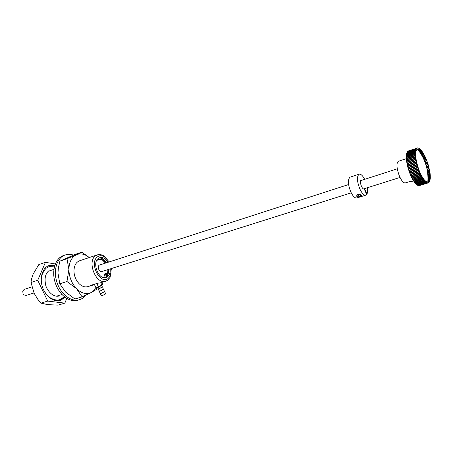 <?xml version="1.0" encoding="UTF-8"?>
<svg xmlns="http://www.w3.org/2000/svg" width="453" height="453" viewBox="0 0 453 453"><rect width="100%" height="100%" fill="white"/><g stroke="black" fill="none" stroke-linecap="round" stroke-linejoin="round"><path stroke-width="0.68" d="M54.892 265.243L49.281 265.447C41.761 267.615 38.754 280.282 43.715 290.118C48.205 298.306 53.771 301.738 60.402 300.418L65.147 297.315M54.57 266.064L48.528 265.735M66.772 298.391L64.841 303.125L58.103 305.107L47.837 304.665L40.934 303.136L37.848 299.371L34.196 293.402L31.002 282.496L31.461 279.28L33.154 274.076L38.765 264.631L45.43 262.332L55.351 263.986M64.841 303.125L47.712 301.092L40.934 303.136M65.028 302.853L64.705 303.074M31.002 282.496L37.735 280.288L45.43 262.332M45.413 262.536L45.753 262.338M37.735 280.288L47.712 301.092M59.683 300.599L64.411 296.823M48.041 301.092L47.667 300.781M37.961 280.537L37.927 280.011M109.275 261.891L104.179 256.568C101.919 255.424 99.847 255.424 97.961 256.557C88.635 261.772 99.552 285.169 108.108 278.459L110.311 275.86L110.096 277.355L107.593 280.311L105.826 281.166C95.764 285.039 86.461 260.605 96.076 255.458L99.009 254.507L101.897 254.931L103.142 255.475L107.412 259.207M110.311 275.86L111.398 268.527M108.108 262.27C105.64 258.482 102.859 256.953 99.779 257.678L98.714 258.182C91.54 262.094 98.533 280.384 106.07 277.468L107.361 276.845C109.473 275.237 110.424 272.587 110.226 268.895M105.255 277.638L105.742 277.349C107.859 275.735 108.816 273.091 108.618 269.405M106.5 262.785C104.332 259.405 101.829 257.814 98.986 258.023M94.337 284.365L92.61 285.186L90.39 285.447L97.854 283.176L100.062 282.921L105.826 281.166M101.999 271.494C99.434 272.955 96.738 266.381 99.388 265.101L99.898 264.92M107.418 274.11L107.916 269.943M31.863 286.908L24.162 289.399L22.741 291.098L23.063 293.703L23.941 294.875L26.081 295.452L33.986 292.955M106.138 275.43L106.506 275.492L106.37 273.918L106.002 273.861L106.138 275.43M106.098 275.407L105.713 274.161M107.888 274.586L106.483 273.227L105.77 273.108L105.13 274.603C105.272 276.166 104.853 277.162 103.867 277.604M96.557 260.769L98.805 259.144L103.171 259.852L106.172 262.893M98.448 259.275L102.48 260.079L105.481 263.114M108.024 269.592L108.635 269.733M107.333 269.807L108.646 269.971M105.77 273.108L105.073 273.329L103.635 277.559M367.349 187.746C367.762 190.594 367.626 192.718 366.947 194.116L366.568 194.235M364.144 188.759L366.692 194.524L365.826 195.164L356.788 197.961C354.858 198.25 352.825 196.172 350.701 191.727C347.819 184.077 347.644 179.212 350.169 177.134L359.155 174.179C360.854 173.867 362.689 175.588 364.671 179.343M365.826 195.164C363.929 195.436 361.919 193.329 359.795 188.844C356.902 181.132 356.692 176.245 359.155 174.179M357.581 194.343C359.427 194.178 360.645 194.518 361.234 195.373L360.475 196.596C358.504 197.117 357.185 196.925 356.511 196.024L357.581 194.343L357.604 194.773C358.017 196.092 358.918 196.636 360.316 196.415L361.347 195.549M363.952 188.822C362.457 189.784 359.665 183.046 360.713 180.985L360.792 180.175L361.279 180.441M364.529 188.641L366.947 194.116M360.594 196.415L361.273 196.206M360.854 195L359.982 196.155C358.51 196.217 357.881 195.577 358.096 194.235M81.019 260.492C76.665 261.228 74.309 264.614 73.964 270.656C73.992 274.733 75.175 278.448 77.503 281.8L79.015 283.601C81.914 286.432 84.853 287.445 87.82 286.641M59.796 283.788L66.965 281.517L76.529 288.663L82.112 296.879L74.932 298.997L65.526 292.026L59.796 283.788L57.961 273.029L58.358 268.029L59.892 261.149L74.807 254.541L81.834 252.134L89.298 257.536M96.234 287.332L91.33 292.491C86.523 294.744 81.585 293.465 76.529 288.663C71.653 283.397 69.111 276.981 68.896 269.427C69.122 262.027 71.625 257.128 76.41 254.733L81.834 252.134M66.965 281.517L68.896 269.427L66.987 258.725L76.41 254.733C80.266 253.17 84.247 253.861 88.341 256.817L89.258 257.547M97.101 287.117L96.517 289.348L91.33 292.491L82.112 296.879M59.892 261.149L66.987 258.725M94.173 284.297L97.814 283.187M100.192 293.714L101.546 295.718L102.146 295.781L105.464 293.878M100.368 293.261L100.096 293.572L100.804 293.635L104.802 291.556L104.343 291.404M99.111 291.398L100.47 293.408L101.064 293.465L104.388 291.568M99.292 290.951L99.014 291.256L99.722 291.319L103.726 289.24L103.267 289.093M98.024 289.076L99.388 291.092L99.983 291.143L103.312 289.257M102.208 286.777L102.644 286.925L98.635 288.997L97.933 288.94L98.193 288.652M102.242 286.942L98.901 288.827L98.307 288.788L97.35 287.61M101.902 285.294L97.95 287.53L97.248 287.485M96.88 283.589L98.363 286.766L95.781 287.451L94.32 284.325M98.363 286.766L101.851 284.999L100.781 282.7M101.851 284.999L102.735 283.935L101.987 282.332M73.431 255.113C70.577 254.15 67.837 254.105 65.215 254.977C56.835 257.502 52.797 270.956 57.22 283.068C61.087 294.665 71.54 302.276 79.434 299.71C81.976 298.957 84.128 297.44 85.877 295.158M65.215 254.977L63.545 255.554C55.158 258.085 51.11 271.517 55.521 283.606C59.383 295.186 69.841 302.774 77.74 300.209L79.434 299.71M426.635 160.872C423.204 152.418 420.09 148.437 417.292 148.935C414.614 151.795 415.175 158.839 418.974 170.068C422.168 177.91 425.118 181.896 427.813 182.032C430.848 180.084 430.639 173.527 427.179 162.361M406.42 158.629L398.374 161.274C396.29 163.006 396.522 167.655 399.076 175.22C401.284 180.526 403.346 183.097 405.259 182.938L411.335 181.058M419.229 185.617L428.113 182.91L419.229 185.617M427.762 182.763L418.447 185.594L427.672 182.933M427.309 182.706L417.949 185.43L427.202 182.842M426.822 182.542L417.791 185.362L417.423 185.164L426.347 182.44L426.703 182.644M416.873 184.79L417.253 185.062L426.182 182.333L425.803 182.061L416.873 184.79L425.775 181.891L416.698 184.654L416.307 184.309L425.248 181.574L425.633 181.919M416.239 184.111L425.225 181.41L416.126 184.144L415.724 183.731L424.671 180.985L425.073 181.404M415.639 183.499L424.654 180.826L415.537 183.533L415.124 183.052L424.082 180.3L424.489 180.787M415.027 182.797L424.082 180.3M424.07 180.147L414.942 182.825L414.523 182.282L423.487 179.518L423.9 180.068M414.416 181.998L423.487 179.518M423.481 179.377L423.295 179.116L414.336 182.021L413.912 181.415L422.881 178.646L423.3 179.258M413.799 181.109L422.881 178.646M422.881 178.51L422.694 178.227L413.725 181.132L413.306 180.47L422.281 177.689L422.694 178.357M413.187 180.141L422.281 177.689M422.287 177.565L422.1 177.253L413.119 180.158L412.7 179.445L421.675 176.653L422.094 177.378M412.581 179.088L421.675 176.653M421.692 176.54L421.505 176.206L412.513 179.111L412.1 178.346L421.08 175.543L421.494 176.319M411.981 177.972L412.122 178.244L421.08 175.543M421.103 175.441L420.922 175.084L411.919 177.989L411.517 177.18L420.497 174.371L420.899 175.186M411.398 176.789L411.539 177.089L420.497 174.371M420.52 174.28L420.344 173.907L411.335 176.812L410.939 175.957L419.925 173.137L420.322 173.992M410.826 175.554L410.973 175.883L419.925 173.137M419.959 173.057L419.784 172.667L410.769 175.571L410.39 174.688L419.376 171.851L419.755 172.746M410.282 174.269L410.429 174.62L419.376 171.851M419.41 171.789L419.246 171.387L410.22 174.286L409.857 173.374L418.844 170.532L419.206 171.449M409.755 172.944L409.903 173.323L418.844 170.532M418.883 170.481L418.725 170.062L409.699 172.961L409.353 172.027L418.34 169.173L418.685 170.113M409.257 171.585L409.404 171.987L418.34 169.173M418.385 169.133L418.232 168.709L409.201 171.602L408.878 170.651L417.859 167.791L418.187 168.748M408.793 170.209L408.929 170.628L417.859 167.791M417.909 167.769L417.768 167.338L408.736 170.226L408.436 169.263L417.411 166.393L417.717 167.361M408.493 169.246L408.363 168.827L417.338 165.951L417.411 166.393M408.363 168.827L417.338 165.951M408.085 167.853L407.972 167.446L416.941 164.564L417.06 164.994L408.028 167.87L408.306 168.833M417.003 164.988L417.281 165.962M407.972 167.446L416.941 164.564M407.711 166.461L407.615 166.075L416.584 163.176L416.692 163.607L407.655 166.483L407.91 167.44M416.63 163.59L416.885 164.558M407.615 166.075L416.584 163.176M407.383 165.085L407.304 164.711L416.267 161.812L416.358 162.236L407.326 165.102L407.553 166.053M416.29 162.202L416.522 163.159M407.304 164.711L416.267 161.812M407.1 163.72L407.032 163.374L415.99 160.464L416.069 160.883L407.043 163.743L407.236 164.677M416.001 160.832L416.199 161.778M407.032 163.374L415.99 160.464M406.856 162.395L406.805 162.072L415.752 159.15L415.82 159.558L406.8 162.412L406.958 163.329M415.746 159.496L415.916 160.419M406.805 162.072L415.752 159.15M406.664 161.098L406.624 160.804L415.565 157.882L415.622 158.273L406.601 161.121L406.732 162.01M415.543 158.199L415.678 159.088M406.624 160.804L415.565 157.882M406.517 159.852L415.424 156.659L415.463 157.032L406.449 159.875L406.551 160.73M415.384 156.948L415.492 157.808M406.347 158.686L406.415 159.501L415.344 156.568L415.276 155.747L406.347 158.686M406.42 158.663L415.276 155.747M406.296 157.559L406.33 158.329L415.248 155.39L415.208 154.615L406.296 157.559M406.369 157.531L415.208 154.615M406.29 156.495L406.29 157.219L415.203 154.28L415.197 153.55L406.29 156.495M415.197 153.55L406.369 156.472M406.33 155.515L406.296 156.183L415.203 153.239L415.225 152.565L406.33 155.515M406.426 155.481L415.225 152.565M406.432 155.356L415.327 152.406M406.528 154.575L415.384 151.8L406.426 154.609L406.358 155.226M415.31 151.659L415.248 152.276M406.539 154.49L415.418 151.54M406.681 153.754L415.509 150.991L406.562 153.794L406.46 154.348M415.435 150.843L415.344 151.398M406.686 153.709L415.56 150.758M415.837 149.524L406.975 152.446L406.885 153.023L415.678 150.271L406.743 153.069L406.613 153.561M415.605 150.119L415.486 150.611M406.811 152.865L415.673 149.915L415.826 149.49M407.111 152.401L415.973 149.479M416.114 149.031L407.054 152.27M416.086 148.963L415.899 149.314M407.377 151.874L416.245 148.986M416.426 148.641L407.338 151.772M416.386 148.539L416.177 148.822M407.689 151.449L416.556 148.601M416.777 148.358L407.666 151.381M408.04 151.126L416.902 148.318M417.162 148.182L408.028 151.092M408.43 150.911L417.287 148.137M417.53 147.933L417.23 147.967M417.983 147.972L417.655 147.893M418.459 148.12L418.108 147.933M418.963 148.369L418.589 148.074M418.238 148.794L417.406 149.071M419.489 148.72L419.093 148.324M418.549 148.861L417.519 149.207M419.036 149.048L417.745 149.479M410.826 151.71L415.707 149.988M410.871 151.596L415.701 149.983M420.056 149.173L419.62 148.68M419.325 149.207L417.904 149.677M419.705 149.456L418.142 149.977M420.627 149.716L420.163 149.133M419.999 149.688L418.34 150.237M420.339 149.977L418.589 150.56M421.211 150.362L420.729 149.683M420.65 150.277L418.832 150.883M420.956 150.6L419.082 151.223M421.8 151.092L421.301 150.334M421.284 150.968L419.359 151.608M421.567 151.319L419.614 151.965M422.394 151.914L421.879 151.07M421.907 151.749L419.92 152.406M422.179 152.123L420.174 152.78M422.983 152.814L422.462 151.891M422.524 152.621L420.509 153.284M422.779 153.006L420.758 153.675M415.305 155.464L414.291 155.707M423.572 153.788L423.051 152.791M423.136 153.567L421.109 154.23M423.374 153.969L421.352 154.632M415.367 156.596L414.908 156.715M424.155 154.83L423.634 153.765M423.731 154.581L421.715 155.243M423.963 154.994L421.953 155.656M424.727 155.94L424.212 154.813M424.319 155.668L422.321 156.319M424.54 156.087L422.547 156.738M425.288 157.1L424.784 155.923M424.891 156.806L422.921 157.451M425.095 157.236L423.136 157.876M425.831 158.312L425.339 157.083M425.452 158.001L423.504 158.635M425.639 158.437L423.702 159.065M426.352 159.564L425.882 158.295M425.984 159.241L424.065 159.864M426.165 159.677L424.251 160.294M426.715 160.481L426.403 159.547M426.5 160.515L424.597 161.126M426.664 160.945L424.772 161.557M427.196 161.778L426.907 160.838M426.986 161.823L425.101 162.429M427.134 162.248L425.254 162.854M427.338 162.185L427.694 163.069M426.788 163.363L425.571 163.748M426.409 163.941L425.707 164.167M428.125 164.411L427.83 163.482M425.996 165.085L427.87 164.484M427.994 164.898L426.114 165.498M426.12 165.509L428 164.909M428.464 165.753L428.249 164.83M428.379 166.234L426.483 166.834M426.375 166.421L428.261 165.821M428.578 166.172L429.693 171.075M426.488 166.857L428.385 166.257M428.725 167.565L426.811 168.171M426.715 167.757L428.617 167.151M426.817 168.205L428.731 167.604M427.009 169.088L428.94 168.476M429.031 168.89L427.094 169.496M427.1 169.547L429.042 168.935M429.297 170.186L427.332 170.809M427.258 170.402L429.218 169.784M427.338 170.872L429.308 170.249M429.75 171.058L429.897 172.338M429.523 171.461L427.524 172.089M427.468 171.693L429.455 171.07M427.536 172.163L429.535 171.54M429.954 172.321L430.061 173.561M429.704 172.706L427.683 173.335M427.638 172.95L429.654 172.321M427.689 173.425L429.716 172.791M430.118 173.539L430.18 174.733M429.84 173.901L427.796 174.541M427.762 174.167L429.806 173.533M427.808 174.643L429.852 174.003M429.829 181.053L430.322 178.176L430.242 174.716M427.859 175.339L429.908 174.699M429.931 175.056L427.881 175.69M427.887 175.804L429.942 175.169M427.915 176.449L429.965 175.815M429.976 176.149L427.932 176.783M427.938 176.908L429.976 176.279M429.965 177.185L427.955 177.808M427.949 177.497L429.976 176.868M427.955 177.944L429.959 177.327M427.96 178.465L429.931 177.859M429.903 178.154L427.955 178.754M427.955 178.901L429.891 178.306M427.949 179.36L429.829 178.782M429.784 179.054L427.943 179.62M427.938 179.779L429.755 179.218M427.926 180.164L429.665 179.626M429.603 179.875L427.915 180.39M427.909 180.56L429.552 180.056M427.892 180.872L429.433 180.396M429.336 180.622L427.881 181.07M427.87 181.245L429.246 180.826M427.853 181.477L429.087 181.098M428.946 181.308L427.842 181.647M429.693 181.081L429.461 181.659M427.83 181.829L428.736 181.551M428.187 182.712L428.889 182.553L429.591 181.619M420.684 184.167L426.341 182.429M427.819 181.981L428.453 181.783M428.244 182.887L419.625 185.498M413.538 180.843C411.828 181.5 410.865 181.693 410.65 181.415L410.452 181.33M105.13 262.564L105.821 262.344M104.433 274.824L105.13 274.603M97.446 254.807L79.558 260.792M53.952 269.365L48.194 271.29M104.179 256.568L103.142 255.475M92.61 285.186L87.78 286.653M61.993 294.501L56.189 296.268M400.027 177.434L363.799 188.867M351.234 192.836L101.551 271.636M397.281 168.805L361.132 180.487M360.956 180.543L360.571 180.668M348.589 184.541L99.45 265.067M356.511 196.024L357.593 194.371M44.264 291.194C45.73 293.974 47.939 296.307 50.883 298.193C54.694 300.045 57.712 300.509 59.932 299.58L64.456 296.777M54.637 266.081L49.383 266.398L46.144 268.216M48.567 270.973C45.374 273.929 44.383 278.453 45.594 284.535C46.127 288.935 52.112 297.615 58.969 296.052M41.427 282.349C40.419 277.944 41.925 273.295 45.934 268.397M97.095 287.106L97.259 287.462M101.783 285.039L101.976 285.441M102.27 287.089L101.959 285.469M103.352 289.399L102.644 286.925M104.433 291.715L103.726 289.24M105.509 294.025L104.802 291.556M427.813 182.032C428.272 176.115 427.615 170.317 425.854 164.632C424.019 158.827 421.165 153.595 417.292 148.935M419.416 185.571L428.3 182.87"/></g></svg>
